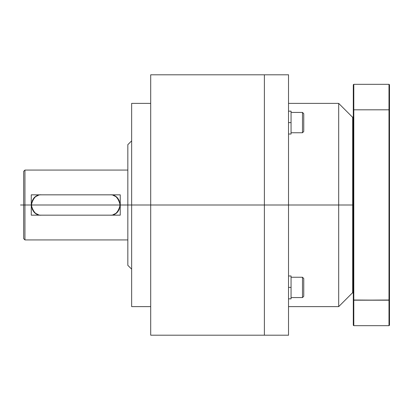 <?xml version="1.0" encoding="UTF-8"?>
<svg xmlns="http://www.w3.org/2000/svg" width="410" height="410" viewBox="0 0 410 410"><rect width="100%" height="100%" fill="white"/><g stroke="black" fill="none" stroke-linecap="round" stroke-linejoin="round"><path stroke-width="0.61" d="M150.696 335.195L264.383 335.195L150.696 335.195L150.696 74.805L264.383 74.805L150.696 74.805M119.91 207.46L120.212 205L338.691 205L338.691 103.381L338.691 306.618L338.691 205L352.661 205L338.691 205L338.691 306.618L338.691 205L338.691 306.618L338.691 205L288.517 205L288.517 134.024L291.059 134.024L288.517 134.024M84.644 205L338.691 205L338.691 306.618L338.691 103.381L338.691 205L288.517 205M131.646 306.618L150.696 306.618L131.646 306.618L131.646 103.381L150.696 103.381L131.646 103.381M131.646 190.87L131.646 104.007M131.646 112.565L131.646 113.949M131.646 115.43L131.646 120.396M131.646 124.138L131.646 130.354M131.646 132.579L131.646 139.682M131.646 144.75L131.646 147.374M131.646 152.802L131.646 158.434M131.646 184.982L131.646 183.06M131.646 181.159L131.646 175.608M131.646 162.227L131.646 152.745M131.646 145.078L131.646 143.172M127.833 265.398L127.833 144.602M31.601 202.545L31.298 205L24.943 205L24.943 170.068L24.943 239.932L24.943 205L31.268 205L24.943 205L24.943 239.932L24.943 205L31.298 205L31.601 207.465M32.293 209.387L33.661 211.519M34.512 212.416L35.26 213.051M35.844 213.472L38.381 214.686M113.124 214.686L115.661 213.472M116.255 213.051L117.004 212.411M117.839 211.529L119.218 209.387M110.049 194.837C114.856 194.263 118.244 197.646 120.212 205C118.244 212.354 114.856 215.737 110.049 215.163C114.856 215.737 118.244 212.354 120.212 205C118.244 197.646 114.856 194.263 110.049 194.837L41.461 194.837C36.654 194.263 33.266 197.646 31.298 205C33.266 212.354 36.654 215.737 41.461 215.163L110.049 215.163L41.461 215.163C36.654 215.737 33.266 212.354 31.298 205C33.266 197.646 36.654 194.263 41.461 194.837L110.049 194.837L41.461 194.837C28.351 194.212 28.351 215.788 41.461 215.163L110.049 215.163C123.159 215.788 123.159 194.212 110.049 194.837M81.472 205L150.696 205C142.096 205 142.096 205 150.696 205L120.212 205L119.91 202.54M119.218 200.613L117.849 198.481M116.993 197.584L116.25 196.949M115.666 196.528L113.124 195.314M38.386 195.314L35.849 196.528M35.255 196.949L34.507 197.589M33.671 198.476L32.293 200.618M31.268 194.837L120.243 194.837L120.243 215.163L31.268 215.163L31.268 194.837M90.999 205L23.677 205L24.943 205L24.943 170.068L24.943 205L23.677 205L24.943 205L24.943 170.068L24.943 239.932L24.943 205L24.943 239.932L24.943 205L264.383 205M23.677 238.661L24.943 239.932L127.833 239.932L24.943 239.932L23.677 238.661L23.677 171.339L24.943 170.068L127.833 170.068L24.943 170.068L23.677 171.339M20.5 205L24.943 205M264.383 335.195L264.383 74.805L288.517 74.805L264.383 74.805L264.383 335.195L288.517 335.195L264.383 335.195M303.759 113.698L302.488 112.432L291.059 112.432L302.488 112.432L302.488 132.753L291.059 132.753L302.488 132.753L303.759 131.482L302.488 132.753L303.759 131.482L302.488 132.753L302.488 112.432L302.488 132.753L291.059 132.753L302.488 132.753L302.488 112.432L291.059 112.432L302.488 112.432L303.759 113.698L302.488 112.432L303.759 113.698L303.759 131.482M303.759 278.518L302.488 277.247L291.059 277.247L302.488 277.247L302.488 297.568L291.059 297.568L302.488 297.568L303.759 296.302L302.488 297.568L303.759 296.302L302.488 297.568L302.488 277.247L302.488 297.568L291.059 297.568L302.488 297.568L302.488 277.247L291.059 277.247L302.488 277.247L303.759 278.518L302.488 277.247L303.759 278.518L303.759 296.302M291.059 111.161L288.517 111.161L291.059 111.161L291.059 134.024M291.059 122.59C291.059 137.34 291.059 137.34 291.059 122.59L288.517 122.59L291.059 122.59M291.059 275.976L288.517 275.976L291.059 275.976L291.059 298.839L288.517 298.839L291.059 298.839M291.059 287.41C291.059 302.155 291.059 302.155 291.059 287.41L288.517 287.41L291.059 287.41M352.661 292.719L352.661 117.28M352.661 205L338.691 205L338.691 103.381L338.691 205L352.661 205M288.517 335.288L288.517 74.712M288.517 112.068L288.517 104.924M288.517 108.973L288.517 116.24M288.517 129.575L288.517 157.368M352.661 117.265L352.661 292.735M389.5 325.161L388.993 325.673L388.993 300.192L389.5 300.012L389.5 109.988L388.993 109.808L388.993 84.327L388.993 109.808L389.5 109.808L389.5 300.192L388.993 300.192L388.993 325.673L389.5 325.161L389.5 84.839L388.993 84.327L389.5 84.726M353.297 299.874L353.804 300.192L389.5 300.012L389.5 109.988L388.993 109.808L389.5 110.126M353.297 110.126L353.804 109.808L388.993 109.808L353.804 109.808L353.804 84.327L388.993 84.327L389.5 84.839M353.297 84.726L353.804 84.327L353.804 109.808L353.297 109.988L353.297 300.012L388.993 300.192L389.5 299.874M353.297 325.273L353.804 325.673L388.993 325.673L389.5 325.273M353.804 325.673L353.804 300.192L353.297 300.192L353.297 109.808L388.993 109.808L388.993 84.327L388.993 325.673L353.804 325.673L388.993 325.673L388.993 300.192L353.804 300.192L353.804 84.327L388.993 84.327L353.804 84.327L388.993 84.327L353.804 84.327L353.804 109.808L353.297 109.988L353.297 300.012L353.804 300.192L353.804 325.673L388.993 325.673L353.804 325.673L353.297 325.161L353.297 84.839L353.804 84.327L353.804 325.673L353.297 325.161M388.993 84.327L388.993 325.673M353.804 84.327L353.297 84.839M150.696 205L69.413 205M120.243 205L124.66 205M68.291 205C59.276 205 59.276 205 68.291 205C77.3 205 77.3 205 68.291 205C59.276 205 59.276 205 68.291 205C77.3 205 77.3 205 68.291 205M80.345 205L82.108 205M82.769 205C92.604 205 92.604 205 82.769 205C72.939 205 72.939 205 82.769 205M100.363 205L122.595 205L100.363 205M46.458 205L61.828 205L46.458 205M131.646 205L62.417 205M54.146 205C62.581 205 62.581 205 54.146 205C45.705 205 45.705 205 54.146 205M127.833 265.337L131.646 269.144L127.833 265.337M127.833 144.663L131.646 140.855L127.833 144.663M352.661 117.352L338.691 103.381L352.661 117.352L353.297 116.722L352.661 117.352M352.661 292.648L338.691 306.618L352.661 292.648L353.297 293.278L352.661 292.648M338.691 306.618L288.517 306.618L338.691 306.618M338.691 103.381L288.517 103.381L338.691 103.381"/></g></svg>
